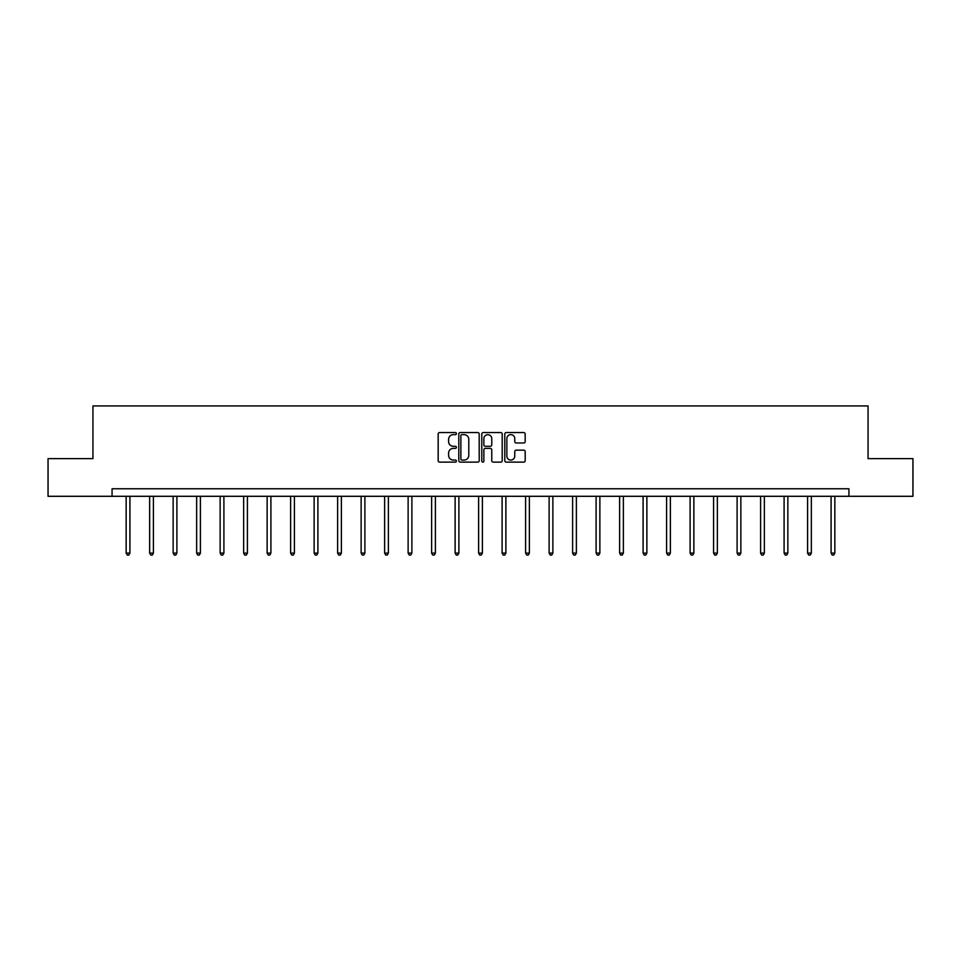 <?xml version="1.0" encoding="UTF-8"?>
<svg xmlns="http://www.w3.org/2000/svg" width="961" height="961" viewBox="0 0 961 961"><rect width="100%" height="100%" fill="white"/><g stroke="black" fill="none" stroke-linecap="round" stroke-linejoin="round"><path stroke-width="1.44" d="M456.403 433.591A1.033 1.033 0 0 0 455.37 432.558L439.657 432.558A1.478 1.478 0 0 0 438.18 434.036L438.18 460.655A1.478 1.478 0 0 0 439.657 462.133L455.37 462.133A1.033 1.033 0 0 0 456.403 461.1A1.033 1.033 0 0 0 455.37 460.067L453.328 460.067A4.733 4.733 0 0 1 448.607 455.334L448.607 453.111A4.733 4.733 0 0 1 453.328 448.379L455.37 448.379A1.033 1.033 0 0 0 456.403 447.345A1.033 1.033 0 0 0 455.37 446.312L453.328 446.312A4.733 4.733 0 0 1 448.607 441.579L448.607 439.357A4.733 4.733 0 0 1 453.328 434.636L455.37 434.636A1.033 1.033 0 0 0 456.403 433.591M523.709 442.985A1.478 1.478 0 0 0 525.186 441.507L525.186 434.036A1.478 1.478 0 0 0 523.709 432.558L506.267 432.558A1.478 1.478 0 0 0 504.789 434.036L504.789 460.655A1.478 1.478 0 0 0 506.267 462.133L523.709 462.133A1.478 1.478 0 0 0 525.186 460.655L525.186 451.634A1.478 1.478 0 0 0 523.709 450.156L516.237 450.156A1.478 1.478 0 0 0 514.76 451.634L514.76 456.103A3.952 3.952 0 0 1 510.808 460.067A3.952 3.952 0 0 1 506.855 456.103L506.855 438.588A3.952 3.952 0 0 1 510.808 434.636A3.952 3.952 0 0 1 514.76 438.588L514.76 441.507A1.478 1.478 0 0 0 516.237 442.985L523.709 442.985M112.065 496.296L48.05 496.296L48.05 458.649L92.941 458.649L92.941 405.926L868.059 405.926L868.059 458.649L912.95 458.649L912.95 496.296L848.935 496.296L848.935 488.765L112.065 488.765L112.065 496.296L848.935 496.296M479.203 434.036A1.478 1.478 0 0 0 477.725 432.558L460.283 432.558A1.478 1.478 0 0 0 458.805 434.036L458.805 460.655A1.478 1.478 0 0 0 460.283 462.133L477.725 462.133A1.478 1.478 0 0 0 479.203 460.655L479.203 434.036M483.275 432.558L500.717 432.558A1.478 1.478 0 0 1 502.195 434.036L502.195 460.655A1.478 1.478 0 0 1 500.717 462.133L493.257 462.133A1.478 1.478 0 0 1 491.768 460.655L491.768 449.856A1.478 1.478 0 0 0 490.29 448.379L485.341 448.379A1.478 1.478 0 0 0 483.863 449.856L483.863 461.1A1.033 1.033 0 0 1 482.83 462.133A1.033 1.033 0 0 1 481.797 461.1L481.797 434.036A1.478 1.478 0 0 1 483.275 432.558M461.905 434.636A1.033 1.033 0 0 0 460.872 435.669L460.872 459.022A1.033 1.033 0 0 0 461.905 460.067L464.055 460.067A4.733 4.733 0 0 0 468.788 455.334L468.788 439.357A4.733 4.733 0 0 0 464.055 434.636L461.905 434.636M491.768 438.66A3.952 3.952 0 0 0 487.816 434.708A3.952 3.952 0 0 0 483.863 438.66L483.863 444.835A1.478 1.478 0 0 0 485.341 446.312L490.29 446.312A1.478 1.478 0 0 0 491.768 444.835L491.768 438.66M126.155 496.296L126.155 553.116L129.915 553.116L129.915 496.296M129.915 553.116L128.786 555.074L127.284 555.074L126.155 553.116M149.652 496.296L149.652 553.116L153.412 553.116L153.412 496.296M153.412 553.116L152.282 555.074L150.781 555.074L149.652 553.116M173.148 496.296L173.148 553.116L176.908 553.116L176.908 496.296M176.908 553.116L175.779 555.074L174.277 555.074L173.148 553.116M196.645 496.296L196.645 553.116L200.405 553.116L200.405 496.296M200.405 553.116L199.275 555.074L197.774 555.074L196.645 553.116M220.141 496.296L220.141 553.116L223.901 553.116L223.901 496.296M223.901 553.116L222.772 555.074L221.27 555.074L220.141 553.116M243.638 496.296L243.638 553.116L247.409 553.116L247.409 496.296M247.409 553.116L246.28 555.074L244.767 555.074L243.638 553.116M267.134 496.296L267.134 553.116L270.906 553.116L270.906 496.296M270.906 553.116L269.777 555.074L268.263 555.074L267.134 553.116M290.63 496.296L290.63 553.116L294.402 553.116L294.402 496.296M294.402 553.116L293.273 555.074L291.76 555.074L290.63 553.116M314.127 496.296L314.127 553.116L317.899 553.116L317.899 496.296M317.899 553.116L316.77 555.074L315.268 555.074L314.127 553.116M337.635 496.296L337.635 553.116L341.395 553.116L341.395 496.296M341.395 553.116L340.266 555.074L338.765 555.074L337.635 553.116M361.132 496.296L361.132 553.116L364.892 553.116L364.892 496.296M364.892 553.116L363.763 555.074L362.261 555.074L361.132 553.116M384.628 496.296L384.628 553.116L388.388 553.116L388.388 496.296M388.388 553.116L387.259 555.074L385.757 555.074L384.628 553.116M408.125 496.296L408.125 553.116L411.885 553.116L411.885 496.296M411.885 553.116L410.755 555.074L409.254 555.074L408.125 553.116M431.621 496.296L431.621 553.116L435.393 553.116L435.393 496.296M435.393 553.116L434.252 555.074L432.75 555.074L431.621 553.116M455.118 496.296L455.118 553.116L458.89 553.116L458.89 496.296M458.89 553.116L457.76 555.074L456.247 555.074L455.118 553.116M478.614 496.296L478.614 553.116L482.386 553.116L482.386 496.296M482.386 553.116L481.257 555.074L479.743 555.074L478.614 553.116M502.11 496.296L502.11 553.116L505.882 553.116L505.882 496.296M505.882 553.116L504.753 555.074L503.24 555.074L502.11 553.116M525.607 496.296L525.607 553.116L529.379 553.116L529.379 496.296M529.379 553.116L528.25 555.074L526.748 555.074L525.607 553.116M549.115 496.296L549.115 553.116L552.875 553.116L552.875 496.296M552.875 553.116L551.746 555.074L550.245 555.074L549.115 553.116M572.612 496.296L572.612 553.116L576.372 553.116L576.372 496.296M576.372 553.116L575.243 555.074L573.741 555.074L572.612 553.116M596.108 496.296L596.108 553.116L599.868 553.116L599.868 496.296M599.868 553.116L598.739 555.074L597.237 555.074L596.108 553.116M619.605 496.296L619.605 553.116L623.365 553.116L623.365 496.296M623.365 553.116L622.235 555.074L620.734 555.074L619.605 553.116M643.101 496.296L643.101 553.116L646.873 553.116L646.873 496.296M646.873 553.116L645.732 555.074L644.23 555.074L643.101 553.116M666.598 496.296L666.598 553.116L670.37 553.116L670.37 496.296M670.37 553.116L669.24 555.074L667.727 555.074L666.598 553.116M690.094 496.296L690.094 553.116L693.866 553.116L693.866 496.296M693.866 553.116L692.737 555.074L691.223 555.074L690.094 553.116M713.591 496.296L713.591 553.116L717.362 553.116L717.362 496.296M717.362 553.116L716.233 555.074L714.72 555.074L713.591 553.116M737.099 496.296L737.099 553.116L740.859 553.116L740.859 496.296M740.859 553.116L739.73 555.074L738.228 555.074L737.099 553.116M760.595 496.296L760.595 553.116L764.355 553.116L764.355 496.296M764.355 553.116L763.226 555.074L761.725 555.074L760.595 553.116M784.092 496.296L784.092 553.116L787.852 553.116L787.852 496.296M787.852 553.116L786.723 555.074L785.221 555.074L784.092 553.116M807.588 496.296L807.588 553.116L811.348 553.116L811.348 496.296M811.348 553.116L810.219 555.074L808.718 555.074L807.588 553.116M831.085 496.296L831.085 553.116L834.845 553.116L834.845 496.296M834.845 553.116L833.716 555.074L832.214 555.074L831.085 553.116"/></g></svg>
